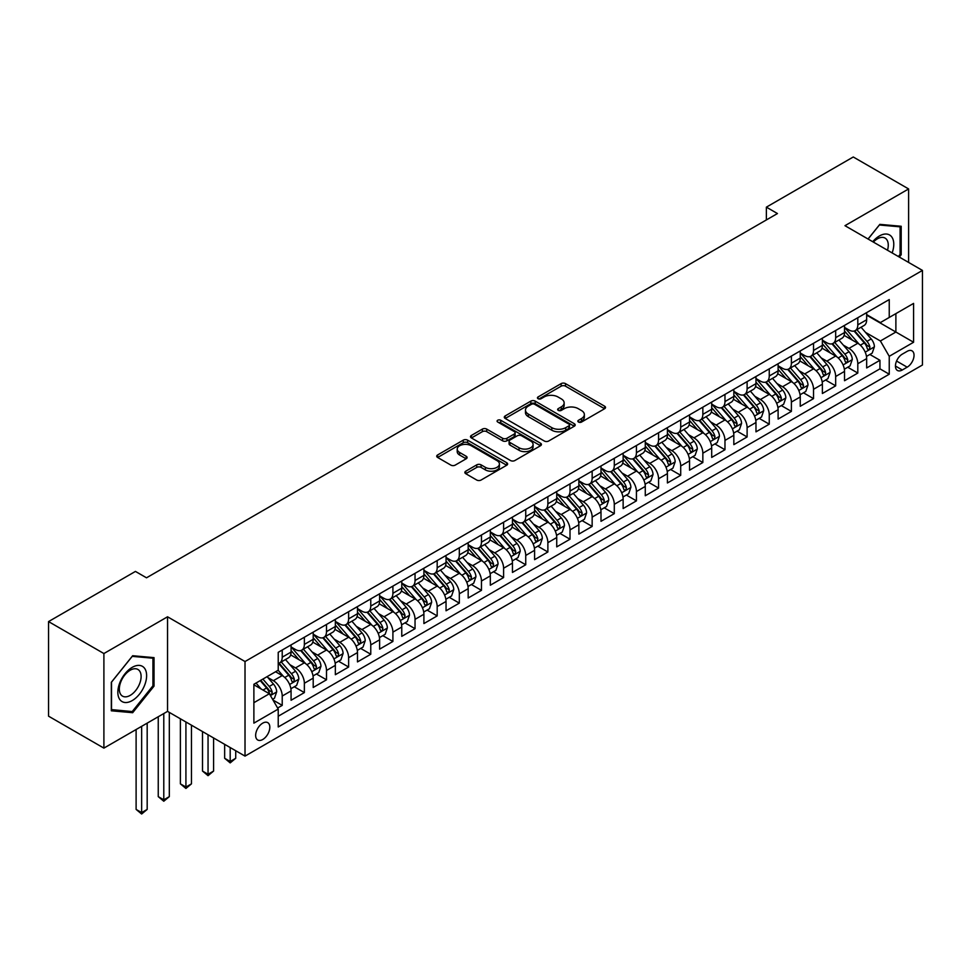 <?xml version="1.0" encoding="UTF-8"?>
<svg xmlns="http://www.w3.org/2000/svg" width="971" height="971" viewBox="0 0 971 971"><rect width="100%" height="100%" fill="white"/><g stroke="black" fill="none" stroke-linecap="round" stroke-linejoin="round"><path stroke-width="1.46" d="M578.485 422.045A2.148 1.238 0 0 0 581.532 422.045L604.617 408.718A3.071 1.772 0 0 0 605.516 407.456A3.071 1.772 0 0 0 604.617 406.206L565.498 383.618A3.071 1.772 0 0 0 561.153 383.618L538.068 396.957A2.148 1.238 0 0 0 537.436 397.831A2.148 1.238 0 0 0 538.068 398.705A2.148 1.238 0 0 0 541.114 398.705L544.1 396.981A9.831 5.68 0 0 1 558.009 396.981L561.262 398.863A9.831 5.68 0 0 1 564.151 402.88A9.831 5.68 0 0 1 561.262 406.898L558.276 408.621A2.148 1.238 0 0 0 557.645 409.495A2.148 1.238 0 0 0 558.276 410.381A2.148 1.238 0 0 0 561.323 410.381L564.309 408.657A9.831 5.68 0 0 1 578.218 408.657L581.471 410.539A9.831 5.68 0 0 1 584.36 414.544A9.831 5.68 0 0 1 581.471 418.562L578.485 420.285A2.148 1.238 0 0 0 577.854 421.171A2.148 1.238 0 0 0 578.485 422.045L578.485 420.285M262.74 739.501A10.013 5.79 120 0 0 269.283 730.665A10.013 5.79 120 0 0 267.741 722.642A10.013 5.79 120 0 0 262.74 723.14A10.013 5.79 120 0 0 256.186 731.964A10.013 5.79 120 0 0 257.728 739.987A10.013 5.79 120 0 0 262.74 739.501M465.764 471.19A3.071 1.772 0 0 0 464.866 472.452A3.071 1.772 0 0 0 465.764 473.702L476.737 480.038A3.071 1.772 0 0 0 481.082 480.038L506.728 465.23A3.071 1.772 0 0 0 507.627 463.98A3.071 1.772 0 0 0 506.728 462.718L467.609 440.142A3.071 1.772 0 0 0 463.264 440.142L437.618 454.95A3.071 1.772 0 0 0 436.719 456.2A3.071 1.772 0 0 0 437.618 457.45L450.872 465.109A3.071 1.772 0 0 0 455.229 465.109L466.201 458.773A3.071 1.772 0 0 0 467.1 457.523A3.071 1.772 0 0 0 466.201 456.261L459.623 452.462A8.217 4.746 0 0 1 457.22 449.112A8.217 4.746 0 0 1 462.293 444.73A8.217 4.746 0 0 1 471.251 445.75L496.994 460.618A8.217 4.746 0 0 1 499.41 463.98A8.217 4.746 0 0 1 494.336 468.362A8.217 4.746 0 0 1 485.379 467.33L481.082 464.854A3.071 1.772 0 0 0 476.737 464.854L465.764 471.19L465.764 473.702L476.737 467.415L476.737 464.854M167.546 616.791L103.897 653.544L48.55 621.586L48.55 716.173L103.897 748.119L167.546 711.379L245.02 756.106L245.02 661.53L167.546 616.791L167.546 711.379M908.613 262.437L908.613 188.944L844.964 225.685L922.45 270.424L245.02 661.53M908.613 188.944L853.266 156.986L766.374 207.151L766.374 219.931M48.55 621.586L135.442 571.421L146.512 577.806L777.443 213.547L766.374 207.151M544.318 441.016A3.071 1.772 0 0 0 548.664 441.016L574.298 426.22A3.071 1.772 0 0 0 575.208 424.958A3.071 1.772 0 0 0 574.298 423.708L535.191 401.12A3.071 1.772 0 0 0 530.846 401.12L505.199 415.928A3.071 1.772 0 0 0 504.301 417.178A3.071 1.772 0 0 0 505.199 418.44L544.318 441.016M498.56 422.506A2.148 1.238 0 0 1 500.745 422.81L500.745 420.261L540.519 443.213A3.071 1.772 0 0 1 541.417 444.475A3.071 1.772 0 0 1 540.519 445.725L514.873 460.533A3.071 1.772 0 0 1 510.528 460.533L471.408 437.945L471.408 435.433A3.071 1.772 0 0 0 470.51 436.695A3.071 1.772 0 0 0 471.408 437.945M471.408 435.433L482.381 429.097A3.071 1.772 0 0 1 486.726 429.097L502.59 438.261A3.071 1.772 0 0 0 506.935 438.261L514.217 434.061A3.071 1.772 0 0 0 515.115 432.799A3.071 1.772 0 0 0 514.217 431.549L497.71 422.009A2.148 1.238 0 0 1 497.079 421.135A2.148 1.238 0 0 1 498.402 419.982A2.148 1.238 0 0 1 500.745 420.261M277.621 708.017L282.221 705.371L273.033 700.067M267.802 677.491L273.361 680.695A12.526 7.234 60 0 1 282.221 696.037L291.069 690.927L291.069 700.261L304.36 692.59L294.286 686.776M289.941 664.71L295.5 667.914A12.526 7.234 60 0 1 304.36 683.256L313.208 678.146L313.208 687.48L326.499 679.809L316.425 673.995M312.079 651.929L317.638 655.134A12.526 7.234 60 0 1 326.499 670.476L335.347 665.366L335.347 674.699L348.625 667.028L338.563 661.215M334.218 639.149L339.777 642.353A12.526 7.234 60 0 1 348.625 657.695L357.486 652.585L357.486 661.919L370.764 654.248L360.702 648.434M356.357 626.368L361.916 629.572A12.526 7.234 60 0 1 370.764 644.914L379.625 639.804L379.625 649.138L392.903 641.467L382.829 635.653M378.496 613.587L384.055 616.791A12.526 7.234 60 0 1 392.903 632.133L401.763 627.023L401.763 636.345L415.042 628.686L404.968 622.86M400.635 600.806L406.194 604.011A12.526 7.234 60 0 1 415.042 619.352L423.902 614.242L423.902 623.564L437.181 615.905L427.106 610.079M422.773 588.025L428.332 591.23A12.526 7.234 60 0 1 437.181 606.572L446.041 601.462L446.041 610.783L459.319 603.125L449.245 597.299M444.912 575.245L450.471 578.449A12.526 7.234 60 0 1 459.319 593.791L468.18 588.681L468.18 598.002L481.458 590.344L471.384 584.518M467.051 562.464L472.61 565.668A12.526 7.234 60 0 1 481.458 581.01L490.319 575.9L490.319 585.222L503.597 577.551L493.523 571.737M489.19 549.683L494.737 552.887A12.526 7.234 60 0 1 503.597 568.229L512.457 563.119L512.457 572.441L525.736 564.77L515.662 558.956M511.316 536.902L516.875 540.107A12.526 7.234 60 0 1 525.736 555.448L534.596 550.326L534.596 559.66L547.875 551.989L537.8 546.175M533.455 524.122L539.014 527.326A12.526 7.234 60 0 1 547.875 542.668L556.735 537.546L556.735 546.879L570.013 539.208L559.939 533.395M555.594 511.341L561.153 514.545A12.526 7.234 60 0 1 570.013 529.887L578.862 524.765L578.862 534.099L592.152 526.428L582.078 520.614M577.733 498.56L583.292 501.764A12.526 7.234 60 0 1 592.152 517.106L601 511.984L601 521.318L614.291 513.647L604.217 507.833M599.872 485.767L605.431 488.983A12.526 7.234 60 0 1 614.291 504.325L623.139 499.203L623.139 508.537L636.43 500.866L626.356 495.052M622.01 472.986L627.569 476.203A12.526 7.234 60 0 1 636.43 491.532L645.278 486.422L645.278 495.756L658.569 488.085L648.494 482.271M644.149 460.205L649.708 463.422A12.526 7.234 60 0 1 658.569 478.752L667.417 473.642L667.417 482.975L680.707 475.305L670.633 469.491M666.288 447.425L671.847 450.641A12.526 7.234 60 0 1 680.707 465.971L689.556 460.861L689.556 470.195L702.846 462.524L692.772 456.71M688.427 434.644L693.986 437.86A12.526 7.234 60 0 1 702.846 453.19L711.694 448.08L711.694 457.414L724.973 449.743L714.911 443.929M710.566 421.863L716.125 425.08A12.526 7.234 60 0 1 724.973 440.409L733.833 435.299L733.833 444.633L747.112 436.962L737.05 431.148M732.704 409.082L738.263 412.299A12.526 7.234 60 0 1 747.112 427.628L755.972 422.519L755.972 431.852L769.25 424.181L759.176 418.367M754.843 396.302L760.402 399.518A12.526 7.234 60 0 1 769.25 414.848L778.111 409.738L778.111 419.071L791.389 411.401L781.315 405.587M776.982 383.521L782.541 386.737A12.526 7.234 60 0 1 791.389 402.067L800.25 396.957L800.25 406.291L813.528 398.62L803.454 392.806M799.121 370.74L804.68 373.944A12.526 7.234 60 0 1 813.528 389.286L822.388 384.176L822.388 393.51L835.667 385.839L825.593 380.025M821.26 357.959L826.819 361.163A12.526 7.234 60 0 1 835.667 376.505L844.527 371.395L844.527 380.729L857.806 373.058L857.806 363.724A12.526 7.234 -120 0 0 848.957 348.383L843.398 345.178M847.732 367.244L857.806 373.058M291.069 690.927A12.526 7.234 -120 0 0 282.221 675.585L275.57 671.75M313.208 678.146A12.526 7.234 -120 0 0 304.36 662.805L290.669 654.903M335.347 665.366A12.526 7.234 -120 0 0 326.499 650.024L312.808 642.122M357.486 652.585A12.526 7.234 -120 0 0 348.625 637.243L334.946 629.342M379.625 639.804A12.526 7.234 -120 0 0 370.764 624.462L357.073 616.561M401.763 627.023A12.526 7.234 -120 0 0 392.903 611.681L379.212 603.78M423.902 614.242A12.526 7.234 -120 0 0 415.042 598.901L401.351 590.999M446.041 601.462A12.526 7.234 -120 0 0 437.181 586.12L423.49 578.218M468.18 588.681A12.526 7.234 -120 0 0 459.319 573.339L445.628 565.438M490.319 575.9A12.526 7.234 -120 0 0 481.458 560.558L467.767 552.657M512.457 563.119A12.526 7.234 -120 0 0 503.597 547.778L489.906 539.876M534.596 550.326A12.526 7.234 -120 0 0 525.736 534.997L512.045 527.095M556.735 537.546A12.526 7.234 -120 0 0 547.875 522.216L534.184 514.314M578.862 524.765A12.526 7.234 -120 0 0 570.013 509.435L556.322 501.534M601 511.984A12.526 7.234 -120 0 0 592.152 496.654L578.461 488.741M623.139 499.203A12.526 7.234 -120 0 0 614.291 483.874L600.6 475.96M645.278 486.422A12.526 7.234 -120 0 0 636.43 471.093L622.739 463.179M667.417 473.642A12.526 7.234 -120 0 0 658.569 458.312L644.878 450.398M689.556 460.861A12.526 7.234 -120 0 0 680.707 445.531L667.016 437.618M711.694 448.08A12.526 7.234 -120 0 0 702.846 432.738L689.155 424.837M733.833 435.299A12.526 7.234 -120 0 0 724.973 419.958L711.282 412.056M755.972 422.519A12.526 7.234 -120 0 0 747.112 407.177L733.421 399.275M778.111 409.738A12.526 7.234 -120 0 0 769.25 394.396L755.559 386.494M800.25 396.957A12.526 7.234 -120 0 0 791.389 381.615L777.698 373.714M822.388 384.176A12.526 7.234 -120 0 0 813.528 368.834L799.837 360.933M844.527 371.395A12.526 7.234 -120 0 0 835.667 356.054L821.976 348.152M907.169 351.332L902.302 354.136A9.71 5.608 120 0 0 895.966 362.693A9.71 5.608 120 0 0 897.447 370.473A9.71 5.608 120 0 0 902.302 369.987L907.169 367.172A9.71 5.608 120 0 0 913.517 358.627A9.71 5.608 120 0 0 912.024 350.847A9.71 5.608 120 0 0 907.169 351.332M245.02 756.106L922.45 364.999L922.45 270.424M253.88 702.688L269.38 693.743L278.228 709.073L278.228 726.976L889.242 374.211L889.242 356.308L880.394 340.979L865.537 332.398M278.228 709.073L253.88 723.14L253.88 684.276L278.228 670.221L278.228 652.33L889.242 299.566L889.242 317.456L913.59 303.401L913.59 342.253L889.242 356.308M291.069 646.953L295.5 649.514A12.526 7.234 60 0 0 301.763 650.133L310.623 645.023A12.526 7.234 -120 0 0 313.208 639.294L313.208 632.133M313.208 634.172L317.638 636.733A12.526 7.234 60 0 0 323.901 637.352L332.75 632.242A12.526 7.234 -120 0 0 335.347 626.513L335.347 619.352M335.347 621.391L339.777 623.952A12.526 7.234 60 0 0 346.04 624.571L354.888 619.462A12.526 7.234 -120 0 0 357.486 613.733L357.486 606.572M357.486 608.611L361.916 611.172A12.526 7.234 60 0 0 368.179 611.791L377.027 606.681A12.526 7.234 -120 0 0 379.625 600.94L379.625 593.791M379.625 595.83L384.055 598.391A12.526 7.234 60 0 0 390.318 599.01L399.166 593.9A12.526 7.234 -120 0 0 401.763 588.159L401.763 581.01M401.763 583.049L406.194 585.61A12.526 7.234 60 0 0 412.457 586.229L421.305 581.119A12.526 7.234 -120 0 0 423.902 575.378L423.902 568.229M423.902 570.268L428.332 572.829A12.526 7.234 60 0 0 434.595 573.448L443.444 568.338A12.526 7.234 -120 0 0 446.041 562.597L446.041 555.448M446.041 557.488L450.471 560.049A12.526 7.234 60 0 0 456.734 560.668L465.582 555.558A12.526 7.234 -120 0 0 468.18 549.817L468.18 542.668M468.18 544.707L472.61 547.268A12.526 7.234 60 0 0 478.861 547.887L487.721 542.777A12.526 7.234 -120 0 0 490.319 537.036L490.319 529.887M490.319 531.926L494.737 534.487A12.526 7.234 60 0 0 501 535.106L509.86 529.996A12.526 7.234 -120 0 0 512.457 524.255L512.457 517.106M512.457 519.145L516.875 521.706A12.526 7.234 60 0 0 523.138 522.325L531.999 517.215A12.526 7.234 -120 0 0 534.596 511.474L534.596 504.313M534.596 506.364L539.014 508.925A12.526 7.234 60 0 0 545.277 509.544L554.138 504.422A12.526 7.234 -120 0 0 556.735 498.693L556.735 491.532M556.735 493.584L561.153 496.145A12.526 7.234 60 0 0 567.416 496.764L576.276 491.642A12.526 7.234 -120 0 0 578.862 485.913L578.862 478.752M578.862 480.803L583.292 483.364A12.526 7.234 60 0 0 589.555 483.983L598.415 478.861A12.526 7.234 -120 0 0 601 473.132L601 465.971M601 468.022L605.431 470.571A12.526 7.234 60 0 0 611.694 471.202L620.554 466.08A12.526 7.234 -120 0 0 623.139 460.351L623.139 453.19M623.139 455.241L627.569 457.79A12.526 7.234 60 0 0 633.832 458.421L642.693 453.299A12.526 7.234 -120 0 0 645.278 447.57L645.278 440.409M645.278 442.46L649.708 445.009A12.526 7.234 60 0 0 655.971 445.628L664.832 440.518A12.526 7.234 -120 0 0 667.417 434.79L667.417 427.628M667.417 429.68L671.847 432.229A12.526 7.234 60 0 0 678.11 432.848L686.958 427.738A12.526 7.234 -120 0 0 689.556 422.009L689.556 414.848M689.556 416.899L693.986 419.448A12.526 7.234 60 0 0 700.249 420.067L709.097 414.957A12.526 7.234 -120 0 0 711.694 409.228L711.694 402.067M711.694 404.118L716.125 406.667A12.526 7.234 60 0 0 722.388 407.286L731.236 402.176A12.526 7.234 -120 0 0 733.833 396.447L733.833 389.286M733.833 391.337L738.263 393.886A12.526 7.234 60 0 0 744.526 394.505L753.375 389.395A12.526 7.234 -120 0 0 755.972 383.666L755.972 376.505M755.972 378.556L760.402 381.105A12.526 7.234 60 0 0 766.665 381.724L775.513 376.614A12.526 7.234 -120 0 0 778.111 370.886L778.111 363.724M778.111 365.776L782.541 368.325A12.526 7.234 60 0 0 788.804 368.944L797.652 363.834A12.526 7.234 -120 0 0 800.25 358.105L800.25 350.944M800.25 352.983L804.68 355.544A12.526 7.234 60 0 0 810.943 356.163L819.791 351.053A12.526 7.234 -120 0 0 822.388 345.324L822.388 338.163M822.388 340.202L826.819 342.763A12.526 7.234 60 0 0 833.069 343.382L841.93 338.272A12.526 7.234 -120 0 0 844.527 332.543L844.527 325.382M278.228 716.234L879.944 368.834L879.944 360.277L866.666 367.948L866.666 358.615A12.526 7.234 -120 0 0 857.806 343.273L844.115 335.371M844.527 327.421L848.957 329.982A12.526 7.234 -120 0 0 855.208 330.601A12.526 7.234 -120 0 0 857.806 324.872L857.806 317.711M855.208 330.601L864.069 325.491A12.526 7.234 -120 0 0 866.666 319.762L866.666 312.601M282.221 650.024L282.221 657.185A12.526 7.234 60 0 1 279.624 662.914A12.526 7.234 60 0 1 278.228 663.424M279.624 662.914L288.484 657.804A12.526 7.234 -120 0 0 291.069 652.075L291.069 644.914M304.36 637.243L304.36 644.404A12.526 7.234 60 0 1 301.763 650.133M326.499 624.462L326.499 631.623A12.526 7.234 60 0 1 323.901 637.352M348.625 611.681L348.625 618.843A12.526 7.234 60 0 1 346.04 624.571M370.764 598.901L370.764 606.062A12.526 7.234 60 0 1 368.179 611.791M392.903 586.12L392.903 593.281A12.526 7.234 60 0 1 390.318 599.01M415.042 573.339L415.042 580.5A12.526 7.234 60 0 1 412.457 586.229M437.181 560.558L437.181 567.719A12.526 7.234 60 0 1 434.595 573.448M459.319 547.778L459.319 554.939A12.526 7.234 60 0 1 456.734 560.668M481.458 534.997L481.458 542.146A12.526 7.234 60 0 1 478.861 547.887M503.597 522.216L503.597 529.365A12.526 7.234 60 0 1 501 535.106M525.736 509.435L525.736 516.584A12.526 7.234 60 0 1 523.138 522.325M547.875 496.654L547.875 503.803A12.526 7.234 60 0 1 545.277 509.544M570.013 483.874L570.013 491.023A12.526 7.234 60 0 1 567.416 496.764M592.152 471.093L592.152 478.242A12.526 7.234 60 0 1 589.555 483.983M614.291 458.312L614.291 465.461A12.526 7.234 60 0 1 611.694 471.202M636.43 445.519L636.43 452.68A12.526 7.234 60 0 1 633.832 458.421M658.569 432.738L658.569 439.899A12.526 7.234 60 0 1 655.971 445.628M680.707 419.958L680.707 427.119A12.526 7.234 60 0 1 678.11 432.848M702.846 407.177L702.846 414.338A12.526 7.234 60 0 1 700.249 420.067M724.973 394.396L724.973 401.557A12.526 7.234 60 0 1 722.388 407.286M747.112 381.615L747.112 388.776A12.526 7.234 60 0 1 744.526 394.505M769.25 368.834L769.25 375.995A12.526 7.234 60 0 1 766.665 381.724M791.389 356.054L791.389 363.215A12.526 7.234 60 0 1 788.804 368.944M813.528 343.273L813.528 350.434A12.526 7.234 60 0 1 810.943 356.163M835.667 330.492L835.667 337.653A12.526 7.234 60 0 1 833.069 343.382M835.667 376.505L835.667 385.839M813.528 389.286L813.528 398.62M791.389 402.067L791.389 411.401M769.25 414.848L769.25 424.181M747.112 427.628L747.112 436.962M724.973 440.409L724.973 449.743M702.846 453.19L702.846 462.524M680.707 465.971L680.707 475.305M658.569 478.752L658.569 488.085M636.43 491.532L636.43 500.866M614.291 504.325L614.291 513.647M592.152 517.106L592.152 526.428M570.013 529.887L570.013 539.208M547.875 542.668L547.875 551.989M525.736 555.448L525.736 564.77M503.597 568.229L503.597 577.551M481.458 581.01L481.458 590.344M459.319 593.791L459.319 603.125M437.181 606.572L437.181 615.905M415.042 619.352L415.042 628.686M392.903 632.133L392.903 641.467M370.764 644.914L370.764 654.248M348.625 657.695L348.625 667.028M326.499 670.476L326.499 679.809M304.36 683.256L304.36 692.59M282.221 696.037L282.221 705.371M269.38 693.743L253.88 684.786M880.394 340.979L895.881 332.033L895.881 313.621L913.59 303.401M866.666 315.162L913.59 342.253M866.666 314.64L880.394 322.566L889.242 317.456M103.897 653.544L103.897 748.119M869.87 354.464L879.944 360.277M879.944 368.834L889.242 374.211M899.328 257.072L901.197 254.754L901.197 226.267L879.835 224.362L868.05 239.012M111.313 710.796L132.675 712.702L154.037 686.121L154.037 657.634L132.675 655.728L111.313 682.31L111.313 710.796M900.093 254.111L901.197 254.754M152.933 685.49L154.037 686.121M130.417 711.403L132.675 712.702M579.347 422.349L581.471 421.123A9.831 5.68 0 0 0 584.36 417.105L584.36 414.544M564.151 402.88L564.151 405.441A9.831 5.68 0 0 1 561.262 409.446L559.138 410.684M604.581 408.742L565.498 386.179A3.071 1.772 0 0 0 561.153 386.179L538.929 399.008M574.262 426.245L535.191 403.681A3.071 1.772 0 0 0 530.846 403.681L505.248 418.465L505.199 415.928M568.872 425.844A2.148 1.238 0 0 0 569.504 424.958A2.148 1.238 0 0 0 568.872 424.084L534.536 404.264A2.148 1.238 0 0 0 531.501 404.264L528.345 406.084A9.831 5.68 0 0 0 525.469 410.09A9.831 5.68 0 0 0 528.345 414.107L551.807 427.653A9.831 5.68 0 0 0 565.717 427.653L568.872 425.844L568.872 428.393A2.148 1.238 0 0 0 569.504 427.519L569.504 424.958M525.469 410.09L525.469 412.651A9.831 5.68 0 0 0 528.345 416.668L528.345 414.107M568.872 428.393L565.717 430.214A9.831 5.68 0 0 1 551.807 430.214L528.345 416.668M471.457 437.97L482.381 431.658L482.381 429.097M515.115 432.799L515.115 435.36A3.071 1.772 0 0 1 514.217 436.61L506.935 440.81A3.071 1.772 0 0 1 502.59 440.81L486.726 431.658A3.071 1.772 0 0 0 482.381 431.658M500.745 422.81L540.471 445.75M519.06 447.765A8.217 4.746 0 0 0 528.018 448.796A8.217 4.746 0 0 0 533.091 444.402A8.217 4.746 0 0 0 530.676 441.052L521.609 435.809A3.071 1.772 0 0 0 517.264 435.809L509.981 440.021A3.071 1.772 0 0 0 509.083 441.271A3.071 1.772 0 0 0 509.981 442.521L519.06 447.765L519.06 450.313A8.217 4.746 0 0 0 528.018 451.345A8.217 4.746 0 0 0 533.091 446.963L533.091 444.402M509.083 441.271L509.083 443.832A3.071 1.772 0 0 0 509.981 445.082L509.981 442.521M519.06 450.313L509.981 445.082M499.41 463.98L499.41 466.529A8.217 4.746 0 0 1 494.336 470.923A8.217 4.746 0 0 1 485.379 469.891L481.082 467.415A3.071 1.772 0 0 0 476.737 467.415M457.22 449.112L457.22 451.673A8.217 4.746 0 0 0 459.623 455.023L459.623 452.462M466.153 458.798L459.623 455.023M506.68 465.255L467.609 442.703A3.071 1.772 0 0 0 463.264 442.703L437.666 457.475M866.472 356.418L872.201 353.116L874.41 346.72A8.302 4.794 -120 0 0 871.181 338.94L861.059 327.227M859.032 344.086L847.04 330.201A23.947 13.825 -120 0 0 844.527 327.567M852.453 340.19L845.753 332.422A19.881 11.482 -120 0 0 844.527 331.087M854.079 331.05L864.311 342.897A8.302 4.794 60 0 1 867.273 348.613C868.523 350.276 869.409 349.766 869.931 347.084A8.302 4.794 -120 0 0 866.969 341.367L856.859 329.655M854.686 330.856L865.683 343.588A4.224 2.44 60 0 1 866.739 345.239L869.931 347.084M867.273 348.613L867.88 349.596M892.143 252.921A20.355 11.749 120 0 0 879.386 235.977A20.355 11.749 120 0 0 872.723 241.718M887.494 250.239A15.402 8.897 120 0 0 885.079 238.089A15.402 8.897 120 0 0 877.371 238.842A15.402 8.897 120 0 0 873.342 242.07M868.098 239.036L879.386 224.993L900.093 226.838L900.093 254.438L898.406 256.538M898.721 226.049L900.093 226.838M144.691 685.077A20.355 11.749 120 0 0 139.423 665.414A20.355 11.749 120 0 0 119.773 682.844A20.355 11.749 120 0 0 125.041 702.506A20.355 11.749 120 0 0 144.691 685.077M139.654 683.633A15.402 8.897 120 0 0 137.918 669.456A15.402 8.897 120 0 0 120.78 681.958A15.402 8.897 120 0 0 122.516 696.134A15.402 8.897 120 0 0 139.654 683.633M111.531 709.716L111.531 682.115L132.226 656.36L152.933 658.204L152.933 685.805L132.226 711.561L111.313 709.583M151.561 657.416L152.933 658.204M844.333 369.198L850.062 365.897L852.271 359.513A8.302 4.794 -120 0 0 849.042 351.72L838.92 340.008M836.905 356.867L824.901 342.981A23.947 13.825 -120 0 0 822.388 340.348M830.326 352.971L823.614 345.203A19.881 11.482 -120 0 0 822.388 343.868M831.953 343.831L842.173 355.677A8.302 4.794 60 0 1 845.134 361.394C846.384 363.057 847.27 362.547 847.792 359.865A8.302 4.794 -120 0 0 844.831 354.148L834.72 342.435M832.548 343.637L843.544 356.369A4.224 2.44 60 0 1 844.612 358.02L847.792 359.865M845.134 361.394L845.741 362.377M822.194 381.979L827.923 378.678L830.132 372.294A8.302 4.794 -120 0 0 826.904 364.501L816.793 352.789M814.766 369.648L802.762 355.762A23.947 13.825 -120 0 0 800.25 353.128M808.188 365.751L801.476 357.983A19.881 11.482 -120 0 0 800.25 356.648M809.814 356.612L820.034 368.458A8.302 4.794 60 0 1 822.995 374.175C824.245 375.85 825.132 375.328 825.653 372.646A8.302 4.794 -120 0 0 822.692 366.929L812.581 355.216M810.409 356.418L821.405 369.15A4.224 2.44 60 0 1 822.473 370.801L825.653 372.646M822.995 374.175L823.602 375.158M800.068 394.76L805.784 391.459L807.993 385.074A8.302 4.794 -120 0 0 804.765 377.282L794.654 365.569M792.627 382.428L780.623 368.543A23.947 13.825 -120 0 0 778.111 365.909M786.049 378.532L779.337 370.764A19.881 11.482 -120 0 0 778.111 369.429M787.675 369.393L797.907 381.239A8.302 4.794 60 0 1 800.857 386.956C802.107 388.631 802.993 388.109 803.515 385.426A8.302 4.794 -120 0 0 800.553 379.71L790.443 367.997M788.27 369.198L799.267 381.931A4.224 2.44 60 0 1 800.335 383.581L803.515 385.426M800.857 386.956L801.463 387.939M777.929 407.541L783.646 404.239L785.855 397.855A8.302 4.794 -120 0 0 782.626 390.063L772.515 378.35M770.489 395.209L758.485 381.324A23.947 13.825 -120 0 0 755.972 378.69M763.91 391.313L757.198 383.545A19.881 11.482 -120 0 0 755.972 382.21M765.536 382.173L775.768 394.02A8.302 4.794 60 0 1 778.718 399.736C779.968 401.411 780.854 400.889 781.376 398.207A8.302 4.794 -120 0 0 778.414 392.49L768.304 380.778M766.131 381.979L777.128 394.712A4.224 2.44 60 0 1 778.196 396.362L781.376 398.207M778.718 399.736L779.325 400.72M755.79 420.322L761.507 417.02L763.716 410.636A8.302 4.794 -120 0 0 760.487 402.844L750.377 391.131M748.35 407.99L736.346 394.105A23.947 13.825 -120 0 0 733.833 391.471M741.771 404.094L735.059 396.326A19.881 11.482 -120 0 0 733.833 394.991M743.398 394.954L753.63 406.8A8.302 4.794 60 0 1 756.579 412.517C757.829 414.192 758.715 413.682 759.237 410.988A8.302 4.794 -120 0 0 756.288 405.271L746.165 393.558M743.992 394.76L754.989 407.492A4.224 2.44 60 0 1 756.057 409.143L759.237 410.988M756.579 412.517L757.186 413.5M733.651 433.102L739.368 429.801L741.577 423.417A8.302 4.794 -120 0 0 738.348 415.624L728.238 403.912M726.211 420.771L714.219 406.885A23.947 13.825 -120 0 0 711.694 404.252M719.632 416.875L712.92 409.107A19.881 11.482 -120 0 0 711.694 407.771M721.259 407.735L731.491 419.581A8.302 4.794 60 0 1 734.44 425.298C735.69 426.973 736.576 426.463 737.098 423.769A8.302 4.794 -120 0 0 734.149 418.052L724.026 406.339M721.854 407.553L732.85 420.273A4.224 2.44 60 0 1 733.918 421.924L737.098 423.769M734.44 425.298L735.047 426.281M711.512 445.883L717.229 442.582L719.438 436.197A8.302 4.794 -120 0 0 716.21 428.405L706.099 416.693M704.072 433.552L692.08 419.666A23.947 13.825 -120 0 0 689.556 417.032M697.494 429.655L690.782 421.887A19.881 11.482 -120 0 0 689.556 420.552M699.12 420.516L709.352 432.362A8.302 4.794 60 0 1 712.313 438.079C713.551 439.754 714.438 439.244 714.959 436.549A8.302 4.794 -120 0 0 712.01 430.833L701.887 419.12M699.715 420.334L710.711 433.054A4.224 2.44 60 0 1 711.779 434.705L714.959 436.549M712.313 438.079L712.908 439.062M689.374 458.664L695.09 455.363L697.299 448.978A8.302 4.794 -120 0 0 694.071 441.186L683.96 429.473M681.933 446.332L669.941 432.447A23.947 13.825 -120 0 0 667.417 429.813M675.355 442.436L668.643 434.668A19.881 11.482 -120 0 0 667.417 433.333M676.981 433.309L687.213 445.143A8.302 4.794 60 0 1 690.175 450.86C691.413 452.535 692.299 452.025 692.821 449.33A8.302 4.794 -120 0 0 689.871 443.613L679.749 431.901M677.588 433.115L688.573 445.835A4.224 2.44 60 0 1 689.641 447.485L692.821 449.33M690.175 450.86L690.769 451.843M667.235 471.457L672.952 468.143L675.173 461.759A8.302 4.794 -120 0 0 671.932 453.967L661.821 442.254M659.795 459.113L647.803 445.228A23.947 13.825 -120 0 0 645.278 442.594M653.216 455.217L646.504 447.449A19.881 11.482 -120 0 0 645.278 446.114M654.842 446.09L665.074 457.924A8.302 4.794 60 0 1 668.036 463.64C669.274 465.315 670.16 464.806 670.682 462.111A8.302 4.794 -120 0 0 667.732 456.394L657.61 444.682M655.449 445.895L666.434 458.615A4.224 2.44 60 0 1 667.502 460.266L670.682 462.111M668.036 463.64L668.631 464.624M645.096 484.238L650.813 480.924L653.034 474.54A8.302 4.794 -120 0 0 649.793 466.748L639.683 455.035M637.656 471.894L625.664 458.009A23.947 13.825 -120 0 0 623.139 455.375M631.077 467.998L624.365 460.23A19.881 11.482 -120 0 0 623.139 458.895M632.704 458.87L642.936 470.717A8.302 4.794 60 0 1 645.897 476.421C647.135 478.096 648.021 477.586 648.555 474.892A8.302 4.794 -120 0 0 645.594 469.175L635.471 457.462M633.31 458.676L644.295 471.396A4.224 2.44 60 0 1 645.363 473.059L648.555 474.892M645.897 476.421L646.492 477.404M622.957 497.018L628.674 493.717L630.895 487.321A8.302 4.794 -120 0 0 627.654 479.528L617.544 467.816M615.517 484.675L603.525 470.789A23.947 13.825 -120 0 0 601 468.156M608.938 480.779L602.226 473.011A19.881 11.482 -120 0 0 601 471.675M610.565 471.651L620.797 483.497A8.302 4.794 60 0 1 623.758 489.202C624.996 490.877 625.882 490.367 626.416 487.673A8.302 4.794 -120 0 0 623.455 481.956L613.344 470.243M611.172 471.457L622.156 484.177A4.224 2.44 60 0 1 623.224 485.84L626.416 487.673M623.758 489.202L624.353 490.185M600.818 509.799L606.535 506.498L608.756 500.101A8.302 4.794 -120 0 0 605.528 492.309L595.405 480.596M593.378 497.455L581.386 483.57A23.947 13.825 -120 0 0 578.862 480.936M586.8 493.559L580.088 485.791A19.881 11.482 -120 0 0 578.862 484.456M588.426 484.432L598.658 496.278A8.302 4.794 60 0 1 601.619 501.983C602.87 503.658 603.744 503.148 604.278 500.453A8.302 4.794 -120 0 0 601.316 494.737L591.205 483.024M589.033 484.238L600.017 496.958A4.224 2.44 60 0 1 601.085 498.621L604.278 500.453M601.619 501.983L602.226 502.978M578.68 522.58L584.396 519.279L586.618 512.882A8.302 4.794 -120 0 0 583.389 505.09L573.266 493.377M571.239 510.236L559.247 496.351A23.947 13.825 -120 0 0 556.735 493.717M564.661 506.34L557.949 498.572A19.881 11.482 -120 0 0 556.735 497.237M566.287 497.213L576.519 509.059A8.302 4.794 60 0 1 579.481 514.776C580.731 516.438 581.617 515.929 582.139 513.234A8.302 4.794 -120 0 0 579.177 507.517L569.067 495.805M566.894 497.018L577.891 509.739A4.224 2.44 60 0 1 578.947 511.401L582.139 513.234M579.481 514.776L580.088 515.759M556.541 535.361L562.27 532.059L564.479 525.663A8.302 4.794 -120 0 0 561.25 517.871L551.127 506.158M549.101 523.017L537.109 509.132A23.947 13.825 -120 0 0 534.596 506.498M542.522 519.121L535.822 511.353A19.881 11.482 -120 0 0 534.596 510.018M544.148 509.993L554.38 521.84A8.302 4.794 60 0 1 557.342 527.556C558.592 529.219 559.478 528.71 560 526.015A8.302 4.794 -120 0 0 557.038 520.298L546.928 508.586M544.755 509.799L555.752 522.519A4.224 2.44 60 0 1 556.808 524.182L560 526.015M557.342 527.556L557.949 528.54M534.402 548.142L540.131 544.84L542.34 538.444A8.302 4.794 -120 0 0 539.111 530.652L528.989 518.939M526.962 535.81L514.97 521.913A23.947 13.825 -120 0 0 512.457 519.279M520.383 531.902L513.683 524.134A19.881 11.482 -120 0 0 512.457 522.799M522.01 522.774L532.242 534.62A8.302 4.794 60 0 1 535.203 540.337C536.453 542 537.339 541.49 537.861 538.796A8.302 4.794 -120 0 0 534.9 533.079L524.789 521.378M522.616 522.58L533.613 535.312A4.224 2.44 60 0 1 534.669 536.963L537.861 538.796M535.203 540.337L535.81 541.32M512.263 560.922L517.992 557.621L520.201 551.225A8.302 4.794 -120 0 0 516.973 543.432L506.85 531.72M504.823 548.591L492.831 534.693A23.947 13.825 -120 0 0 490.319 532.059M498.244 544.682L491.544 536.914A19.881 11.482 -120 0 0 490.319 535.579M499.871 535.555L510.103 547.401A8.302 4.794 60 0 1 513.064 553.118C514.314 554.781 515.2 554.271 515.722 551.577A8.302 4.794 -120 0 0 512.761 545.86L502.65 534.159M500.478 535.361L511.474 548.093A4.224 2.44 60 0 1 512.53 549.744L515.722 551.577M513.064 553.118L513.671 554.101M490.124 573.703L495.853 570.402L498.062 564.005A8.302 4.794 -120 0 0 494.834 556.213L484.711 544.513M482.684 561.372L470.692 547.474A23.947 13.825 -120 0 0 468.18 544.84M476.106 557.463L469.406 549.695A19.881 11.482 -120 0 0 468.18 548.36M477.732 548.336L487.964 560.182A8.302 4.794 60 0 1 490.925 565.899C492.176 567.562 493.062 567.052 493.584 564.357A8.302 4.794 -120 0 0 490.622 558.641L480.511 546.94M478.339 548.142L489.335 560.874A4.224 2.44 60 0 1 490.404 562.525L493.584 564.357M490.925 565.899L491.532 566.882M467.986 586.484L473.714 583.183L475.924 576.786A8.302 4.794 -120 0 0 472.695 568.994L462.584 557.293M460.557 574.152L448.553 560.255A23.947 13.825 -120 0 0 446.041 557.621M453.979 570.256L447.267 562.488A19.881 11.482 -120 0 0 446.041 561.141M455.605 561.117L465.825 572.963A8.302 4.794 60 0 1 468.787 578.68C470.037 580.342 470.923 579.833 471.445 577.138A8.302 4.794 -120 0 0 468.483 571.421L458.373 559.721M456.2 560.922L467.197 573.655A4.224 2.44 60 0 1 468.265 575.305L471.445 577.138M468.787 578.68L469.394 579.663M445.847 599.265L451.576 595.963L453.785 589.567A8.302 4.794 -120 0 0 450.556 581.775L440.446 570.074M438.419 586.933L426.415 573.036A23.947 13.825 -120 0 0 423.902 570.402M431.84 583.037L425.128 575.269A19.881 11.482 -120 0 0 423.902 573.934M433.467 573.897L443.698 585.744A8.302 4.794 60 0 1 446.648 591.46C447.898 593.123 448.784 592.613 449.306 589.919A8.302 4.794 -120 0 0 446.344 584.214L436.234 572.502M434.061 573.703L445.058 586.435A4.224 2.44 60 0 1 446.126 588.086L449.306 589.919M446.648 591.46L447.255 592.444M423.72 612.046L429.437 608.744L431.646 602.348A8.302 4.794 -120 0 0 428.417 594.568L418.307 582.855M416.28 599.714L404.276 585.816A23.947 13.825 -120 0 0 401.763 583.195M409.701 595.818L402.989 588.05A19.881 11.482 -120 0 0 401.763 586.715M411.328 586.678L421.56 598.524A8.302 4.794 60 0 1 424.509 604.241C425.759 605.904 426.645 605.394 427.167 602.7A8.302 4.794 -120 0 0 424.206 596.995L414.095 585.282M411.922 586.484L422.919 599.216A4.224 2.44 60 0 1 423.987 600.867L427.167 602.7M424.509 604.241L425.116 605.224M401.581 624.826L407.298 621.525L409.507 615.129A8.302 4.794 -120 0 0 406.279 607.348L396.168 595.636M394.141 612.495L382.137 598.597A23.947 13.825 -120 0 0 379.625 595.976M387.563 608.599L380.85 600.831A19.881 11.482 -120 0 0 379.625 599.495M389.189 599.459L399.421 611.305A8.302 4.794 60 0 1 402.37 617.022C403.62 618.685 404.506 618.175 405.028 615.48A8.302 4.794 -120 0 0 402.079 609.776L391.956 598.063M389.784 599.265L400.78 611.997A4.224 2.44 60 0 1 401.848 613.648L405.028 615.48M402.37 617.022L402.977 618.005M379.443 637.607L385.159 634.306L387.368 627.909A8.302 4.794 -120 0 0 384.14 620.129L374.029 608.416M372.002 625.275L359.998 611.39A23.947 13.825 -120 0 0 357.486 608.756M365.424 621.379L358.712 613.611A19.881 11.482 -120 0 0 357.486 612.276M367.05 612.24L377.282 624.086A8.302 4.794 60 0 1 380.231 629.803C381.482 631.466 382.368 630.956 382.89 628.273A8.302 4.794 -120 0 0 379.94 622.557L369.817 610.844M367.645 612.046L378.641 624.778A4.224 2.44 60 0 1 379.71 626.429L382.89 628.273M380.231 629.803L380.838 630.786M357.304 650.388L363.02 647.087L365.23 640.69A8.302 4.794 -120 0 0 362.001 632.91L351.89 621.197M349.863 638.056L337.872 624.171A23.947 13.825 -120 0 0 335.347 621.537M343.285 634.16L336.573 626.392A19.881 11.482 -120 0 0 335.347 625.057M344.911 625.021L355.143 636.867A8.302 4.794 60 0 1 358.093 642.584C359.343 644.246 360.229 643.737 360.751 641.054A8.302 4.794 -120 0 0 357.801 635.337L347.679 623.625M345.506 624.826L356.503 637.559A4.224 2.44 60 0 1 357.571 639.209L360.751 641.054M358.093 642.584L358.7 643.567M230.188 747.549L230.188 761.482L235.722 758.29L235.722 750.741M235.722 758.29L230.188 762.89L224.653 758.29L224.653 744.356M224.653 758.29L230.188 761.482L230.188 762.89M335.165 663.169L340.882 659.867L343.091 653.471A8.302 4.794 -120 0 0 339.862 645.691L329.752 633.978M327.725 650.837L315.733 636.952A23.947 13.825 -120 0 0 313.208 634.318M321.146 646.941L314.434 639.173A19.881 11.482 -120 0 0 313.208 637.838M322.773 637.801L333.004 649.648A8.302 4.794 60 0 1 335.966 655.364C337.204 657.027 338.09 656.517 338.612 653.835A8.302 4.794 -120 0 0 335.663 648.118L325.54 636.406M323.367 637.607L334.364 650.339A4.224 2.44 60 0 1 335.432 651.99L338.612 653.835M335.966 655.364L336.561 656.347M208.049 734.768L208.049 774.263L213.584 771.071L213.584 737.96M213.584 771.071L208.049 775.671L202.514 771.071L202.514 731.576M202.514 771.071L208.049 774.263L208.049 775.671M313.026 675.95L318.743 672.648L320.952 666.264A8.302 4.794 -120 0 0 317.723 658.472L307.613 646.759M305.586 663.618L293.594 649.733A23.947 13.825 -120 0 0 291.069 647.099M299.007 659.722L292.295 651.954A19.881 11.482 -120 0 0 291.069 650.619M300.634 650.582L310.866 662.428A8.302 4.794 60 0 1 313.827 668.145C315.065 669.808 315.951 669.298 316.473 666.616A8.302 4.794 -120 0 0 313.524 660.899L303.401 649.186M301.241 650.388L312.225 663.12A4.224 2.44 60 0 1 313.293 664.771L316.473 666.616M313.827 668.145L314.422 669.128M185.922 721.987L185.922 787.044L191.457 783.852L191.457 725.179M191.457 783.852L185.922 788.452L180.388 783.852L180.388 718.795M180.388 783.852L185.922 787.044L185.922 788.452M290.887 688.73L296.604 685.429L298.825 679.045A8.302 4.794 -120 0 0 295.585 671.252L285.474 659.54M283.447 676.399L278.155 670.269M276.869 672.502L276.007 671.507M278.495 663.363L288.727 675.209A8.302 4.794 60 0 1 291.688 680.926C292.926 682.601 293.812 682.079 294.347 679.397A8.302 4.794 -120 0 0 291.385 673.68L281.262 661.967M279.102 663.169L290.086 675.901A4.224 2.44 60 0 1 291.154 677.552L294.347 679.397M291.688 680.926L292.283 681.909M163.783 713.551L163.783 799.825L169.318 796.633L169.318 712.398M169.318 796.633L163.783 801.233L158.249 796.633L158.249 716.744M158.249 796.633L163.783 799.825L163.783 801.233M272.584 699.302L274.465 698.21L276.686 691.825A8.302 4.794 -120 0 0 273.446 684.033L267.086 676.653M261.138 688.985L256.016 683.05M254.73 685.283L253.88 684.3M260.216 680.622L266.588 687.99A8.302 4.794 60 0 1 269.55 693.707C270.788 695.382 271.674 694.86 272.208 692.177A8.302 4.794 -120 0 0 269.246 686.461L262.874 679.081M260.738 680.319L267.947 688.682A4.224 2.44 60 0 1 269.016 690.332L272.208 692.177M269.55 693.707L270.144 694.69M141.645 726.332L141.645 812.606L147.179 809.413L147.179 723.14M147.179 809.413L141.645 814.014L136.11 809.413L136.11 729.524M136.11 809.413L141.645 812.606L141.645 814.014M273.361 680.695L282.221 675.585M295.5 667.914L304.36 662.805M317.638 655.134L326.499 650.024M339.777 642.353L348.625 637.243M361.916 629.572L370.764 624.462M384.055 616.791L392.903 611.681M406.194 604.011L415.042 598.901M428.332 591.23L437.181 586.12M450.471 578.449L459.319 573.339M472.61 565.668L481.458 560.558M494.737 552.887L503.597 547.778M516.875 540.107L525.736 534.997M539.014 527.326L547.875 522.216M561.153 514.545L570.013 509.435M583.292 501.764L592.152 496.654M605.431 488.983L614.291 483.874M627.569 476.203L636.43 471.093M649.708 463.422L658.569 458.312M671.847 450.641L680.707 445.531M693.986 437.86L702.846 432.738M716.125 425.08L724.973 419.958M738.263 412.299L747.112 407.177M760.402 399.518L769.25 394.396M782.541 386.737L791.389 381.615M804.68 373.944L813.528 368.834M826.819 361.163L835.667 356.054M848.957 348.383L857.806 343.273M857.806 324.872L866.666 319.762M282.221 657.185L291.069 652.075M304.36 644.404L313.208 639.294M326.499 631.623L335.347 626.513M348.625 618.843L357.486 613.733M370.764 606.062L379.625 600.94M392.903 593.281L401.763 588.159M415.042 580.5L423.902 575.378M437.181 567.719L446.041 562.597M459.319 554.939L468.18 549.817M481.458 542.146L490.319 537.036M503.597 529.365L512.457 524.255M525.736 516.584L534.596 511.474M547.875 503.803L556.735 498.693M570.013 491.023L578.862 485.913M592.152 478.242L601 473.132M614.291 465.461L623.139 460.351M636.43 452.68L645.278 447.57M658.569 439.899L667.417 434.79M680.707 427.119L689.556 422.009M702.846 414.338L711.694 409.228M724.973 401.557L733.833 396.447M747.112 388.776L755.972 383.666M769.25 375.995L778.111 370.886M791.389 363.215L800.25 358.105M813.528 350.434L822.388 345.324M835.667 337.653L844.527 332.543M857.806 363.724L866.666 358.615M896.561 361.042L907.169 367.172M895.444 366.031L902.302 369.987M581.471 421.123L581.471 418.562M558.276 410.381L558.276 408.621M561.262 409.446L561.262 406.898M538.068 398.705L538.068 396.957M561.153 386.179L561.153 383.618M565.498 386.179L565.498 383.618M604.617 408.718L604.617 406.206M530.846 403.681L530.846 401.12M535.191 403.681L535.191 401.12M574.298 426.22L574.298 423.708M551.807 430.214L551.807 427.653M565.717 430.214L565.717 427.653M486.726 431.658L486.726 429.097M502.59 440.81L502.59 438.261M506.935 440.81L506.935 438.261M514.217 436.61L514.217 434.061M540.519 445.725L540.519 443.213M481.082 467.415L481.082 464.854M485.379 469.891L485.379 467.33M466.201 458.773L466.201 456.261M437.618 457.45L437.618 454.95M463.264 442.703L463.264 440.142M467.609 442.703L467.609 440.142M506.728 465.23L506.728 462.718M865.21 352.17L874.349 346.89M847.04 330.201L848.181 329.533M866.969 341.367L871.181 338.94M860.355 345.178L864.311 342.897M843.071 364.95L852.222 359.671M824.901 342.981L826.042 342.314M844.831 354.148L849.042 351.72M838.216 357.959L842.173 355.677M820.932 377.731L830.084 372.451M802.762 355.762L803.903 355.095M822.692 366.929L826.904 364.501M816.077 370.74L820.034 368.458M798.793 390.512L807.945 385.232M780.623 368.543L781.764 367.888M800.553 379.71L804.765 377.282M793.95 383.521L797.907 381.239M776.654 403.293L785.806 398.013M758.485 381.324L759.625 380.668M778.414 392.49L782.626 390.063M771.811 396.302L775.768 394.02M754.516 416.074L763.667 410.794M736.346 394.105L737.487 393.449M756.288 405.271L760.487 402.844M749.673 409.094L753.63 406.8M732.377 428.854L741.528 423.574M714.219 406.885L715.348 406.23M734.149 418.052L738.348 415.624M727.534 421.875L731.491 419.581M710.25 441.635L719.39 436.355M692.08 419.666L693.221 419.011M712.01 430.833L716.21 428.405M705.395 434.656L709.352 432.362M688.111 454.416L697.251 449.136M669.941 432.447L671.082 431.792M689.871 443.613L694.071 441.186M683.256 447.437L687.213 445.143M665.972 467.197L675.112 461.917M647.803 445.228L648.944 444.572M667.732 456.394L671.932 453.967M661.117 460.218L665.074 457.924M643.834 479.977L652.973 474.698M625.664 458.009L626.805 457.353M645.594 469.175L649.793 466.748M638.979 472.998L642.936 470.717M621.695 492.758L630.834 487.478M603.525 470.789L604.666 470.134M623.455 481.956L627.654 479.528M616.84 485.779L620.797 483.497M599.556 505.539L608.696 500.259M581.386 483.57L582.527 482.915M601.316 494.737L605.528 492.309M594.701 498.56L598.658 496.278M577.417 518.32L586.557 513.04M559.247 496.351L560.388 495.696M579.177 507.517L583.389 505.09M572.562 511.341L576.519 509.059M555.278 531.101L564.418 525.821M537.109 509.132L538.25 508.476M557.038 520.298L561.25 517.871M550.423 524.122L554.38 521.84M533.14 543.881L542.279 538.602M514.97 521.913L516.111 521.257M534.9 533.079L539.111 530.652M528.285 536.902L532.242 534.62M511.001 556.662L520.14 551.382M492.831 534.693L493.972 534.038M512.761 545.86L516.973 543.432M506.146 549.683L510.103 547.401M488.862 569.443L498.014 564.163M470.692 547.474L471.833 546.819M490.622 558.641L494.834 556.213M484.007 562.464L487.964 560.182M466.723 582.224L475.875 576.944M448.553 560.255L449.694 559.599M468.483 571.421L472.695 568.994M461.868 575.245L465.825 572.963M444.584 595.005L453.736 589.725M426.415 573.036L427.556 572.38M446.344 584.214L450.556 581.775M439.742 588.025L443.698 585.744M422.446 607.785L431.597 602.518M404.276 585.816L405.417 585.161M424.206 596.995L428.417 594.568M417.603 600.806L421.56 598.524M400.307 620.578L409.459 615.298M382.137 598.597L383.278 597.942M402.079 609.776L406.279 607.348M395.464 613.587L399.421 611.305M378.168 633.359L387.32 628.079M359.998 611.39L361.139 610.723M379.94 622.557L384.14 620.129M373.325 626.368L377.282 624.086M356.029 646.14L365.181 640.86M337.872 624.171L339 623.503M357.801 635.337L362.001 632.91M351.186 639.149L355.143 636.867M333.903 658.921L343.042 653.641M315.733 636.952L316.874 636.284M335.663 648.118L339.862 645.691M329.048 651.929L333.004 649.648M311.764 671.701L320.903 666.422M293.594 649.733L294.735 649.065M313.524 660.899L317.723 658.472M306.909 664.71L310.866 662.428M289.625 684.482L298.765 679.202M291.385 673.68L295.585 671.252M284.77 677.491L288.727 675.209M270.424 695.564L276.626 691.983M269.246 686.461L273.446 684.033M263.007 690.065L266.588 687.99"/></g></svg>
